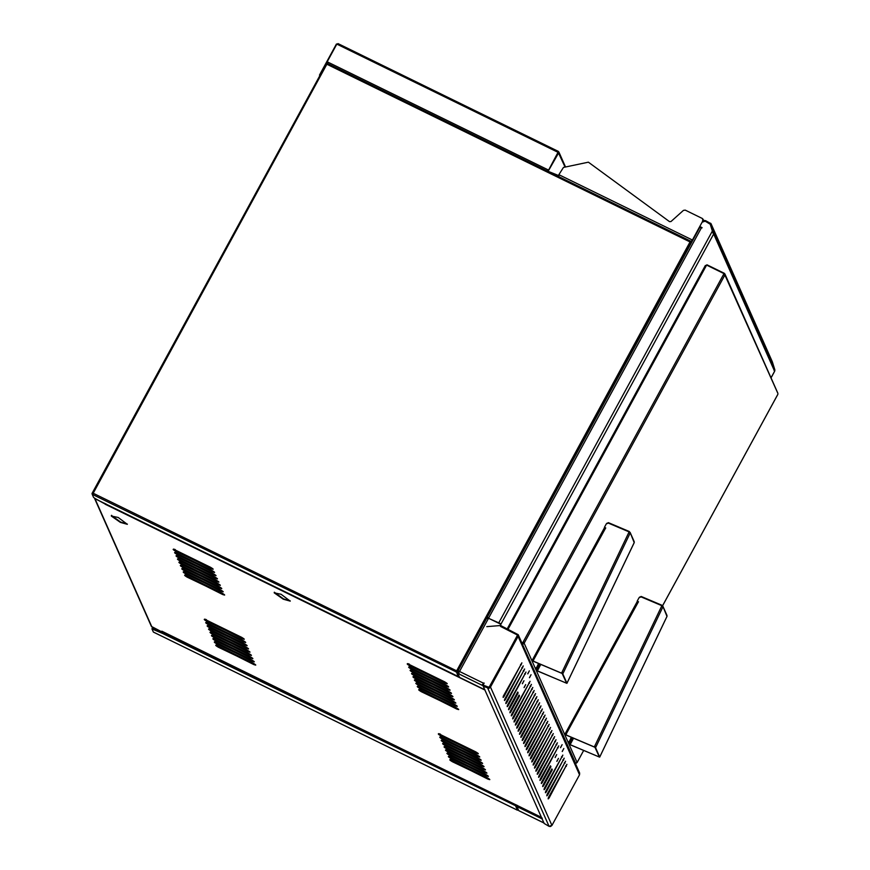 <?xml version="1.0" encoding="UTF-8"?>
<svg xmlns="http://www.w3.org/2000/svg" width="870" height="870" viewBox="0 0 870 870"><rect width="100%" height="100%" fill="white"/><g stroke="black" fill="none" stroke-linecap="round" stroke-linejoin="round"><path stroke-width="1.3" d="M456.565 672.086L458.109 676.447L96.439 499.434L93.59 497.444L92.198 494.312L92.72 492.779L93.014 494.301L92.198 494.312L456.565 672.086L458.305 676.436M458.044 675.707L458.457 676.284L457.957 676.033M458.816 675.729L458.457 676.284M458.718 676.012L458.729 676.719L454.118 674.511M456.761 670.977L458.914 676.762M326.5 64.489L92.253 494.214M91.981 493.616L92.535 492.746M690.095 242.056L690.334 241.131L691.324 241.501L327.174 63.336L327.772 63.727L327.098 64.456L326.152 64.26L326.457 63.564L327.066 64.239M690.334 241.131L691.324 241.501L691.128 242.132L690.823 242.686L690.04 241.936L690.639 241.49M691.324 241.501L691.672 242.284M459.153 676.458L457.076 672.238L691.139 242.001M456.348 671.716L455.673 671.412L456.293 671.488L690.04 241.936L327.044 64.326L327.174 63.662L93.199 493.236L456.957 670.998L456.913 671.716M327.174 63.336L327 62.509L327.751 62.879M690.834 242.056L690.541 242.6M93.253 493.355L92.481 493.225M93.22 494.051L92.459 494.029M456.141 671.966L455.586 671.694M456.119 671.629L456.195 670.835M118.211 517.476L111.295 516.019L120.386 522.391L127.335 524.316L118.211 517.476M111.414 515.41L120.582 522.043L127.379 524.11M281.108 594.286L274.202 592.829L283.294 599.202L290.232 601.126L281.108 594.286M274.311 592.22L283.479 598.864L290.275 600.92M183.885 568.969C181.188 568.012 181.395 568.469 184.505 570.35L219.827 588.076C222.524 589.033 222.318 588.566 219.207 586.684L183.7 569.317C181.003 568.36 181.21 568.817 184.309 570.698L221.774 588.609M183.7 569.317L181.743 568.773M182.45 565.739C179.753 564.782 179.959 565.239 183.07 567.12L218.392 584.847C221.089 585.804 220.882 585.336 217.772 583.455L182.265 566.087C179.568 565.13 179.775 565.587 182.885 567.468L220.338 585.379M182.265 566.087L180.318 565.543M181.025 562.509C178.328 561.552 178.524 562.009 181.634 563.89L216.956 581.617C219.653 582.574 219.447 582.106 216.336 580.225L180.829 562.857C178.132 561.9 178.339 562.357 181.449 564.239L218.914 582.15M180.829 562.857L178.883 562.314M179.59 559.279C176.893 558.322 177.099 558.779 180.199 560.661L215.521 578.387C218.218 579.344 218.011 578.887 214.912 577.006L179.394 559.627C176.697 558.67 176.904 559.127 180.014 561.009L217.478 578.92M179.394 559.627L177.447 559.084M451.911 759.978C449.214 759.021 449.42 759.488 452.52 761.37L487.842 779.085C490.539 780.042 490.332 779.585 487.233 777.704L451.715 760.326C449.018 759.369 449.224 759.825 452.335 761.707L489.799 779.629M451.715 760.326L449.768 759.793M175.283 549.59C172.586 548.633 172.793 549.101 175.903 550.982L211.225 568.697C213.922 569.654 213.715 569.197 210.605 567.316L175.098 549.938C172.401 548.981 172.608 549.448 175.718 551.33L213.172 569.241M175.098 549.938L173.141 549.405M176.719 552.82C174.022 551.863 174.228 552.33 177.339 554.212L212.661 571.927C215.358 572.884 215.151 572.427 212.041 570.546L176.534 553.168C173.837 552.211 174.043 552.667 177.143 554.549L214.607 572.471M176.534 553.168L174.576 552.624M178.154 556.05C175.457 555.093 175.664 555.56 178.763 557.442L214.085 575.157C216.782 576.114 216.586 575.657 213.476 573.776L177.969 556.398C175.272 555.441 175.468 555.897 178.578 557.779L216.043 575.701M177.969 556.398L176.012 555.854M185.321 572.199C182.624 571.242 182.831 571.699 185.941 573.58L221.252 591.295C223.949 592.263 223.753 591.796 220.643 589.914L185.136 572.547C182.439 571.59 182.646 572.047 185.745 573.928L223.209 591.839M185.136 572.547L183.178 572.003M186.756 575.429C184.059 574.472 184.266 574.929 187.365 576.81L222.687 594.525C225.384 595.493 225.178 595.026 222.078 593.144L186.571 575.777C183.875 574.809 184.07 575.277 187.18 577.158L224.645 595.069M186.571 575.777L184.614 575.233M206.386 619.636C203.689 618.679 203.884 619.135 206.995 621.017L242.317 638.732C245.014 639.689 244.807 639.232 241.708 637.351L206.19 619.973C203.493 619.016 203.7 619.483 206.81 621.365L244.274 639.276M206.19 619.973L204.243 619.44M207.821 622.866C205.113 621.898 205.32 622.365 208.43 624.247L243.752 641.962C246.449 642.919 246.243 642.462 243.132 640.581L207.625 623.203C204.928 622.246 205.135 622.713 208.245 624.595L245.699 642.506M207.625 623.203L205.679 622.67M209.246 626.096C206.549 625.128 206.755 625.595 209.866 627.477L245.188 645.192C247.885 646.149 247.678 645.692 244.568 643.811L209.061 626.433C206.364 625.476 206.571 625.943 209.67 627.825L247.134 645.736M209.061 626.433L207.103 625.9M210.681 629.314C207.984 628.357 208.191 628.825 211.301 630.707L246.612 648.422C249.32 649.379 249.114 648.922 246.003 647.041L210.496 629.662C207.799 628.705 208.006 629.162 211.105 631.044L248.57 648.966M210.496 629.662L208.539 629.13M212.117 632.544C209.42 631.587 209.626 632.055 212.726 633.936L248.048 651.652C250.745 652.609 250.549 652.152 247.439 650.271L211.932 632.892C209.235 631.935 209.431 632.392 212.541 634.274L250.005 652.195M211.932 632.892L209.975 632.349M213.552 635.774C210.855 634.817 211.062 635.285 214.161 637.166L249.483 654.882C252.18 655.839 251.974 655.382 248.874 653.5L213.357 636.122C210.66 635.165 210.866 635.622 213.976 637.503L251.441 655.425M213.357 636.122L211.41 635.578M450.475 756.759C447.778 755.791 447.985 756.258 451.084 758.14L486.406 775.855C489.103 776.812 488.907 776.355 485.797 774.474L450.29 757.096C447.593 756.139 447.789 756.606 450.899 758.488L488.364 776.399M450.29 757.096L448.333 756.563M449.04 753.529C446.343 752.561 446.549 753.029 449.659 754.91L484.971 772.625C487.678 773.582 487.472 773.125 484.362 771.244L448.855 753.866C446.158 752.909 446.364 753.376 449.464 755.258L486.928 773.169M448.855 753.866L446.897 753.333M447.604 750.299C444.907 749.342 445.114 749.799 448.224 751.68L483.546 769.395C486.243 770.352 486.036 769.896 482.926 768.014L447.419 750.636C444.722 749.679 444.929 750.147 448.028 752.028L485.493 769.939M447.419 750.636L445.462 750.103M446.169 747.069C443.472 746.112 443.678 746.569 446.788 748.45L482.11 766.165C484.807 767.133 484.601 766.666 481.491 764.784L445.984 747.417C443.287 746.449 443.493 746.917 446.604 748.798L484.057 766.709M445.984 747.417L444.037 746.873M444.744 743.839C442.047 742.882 442.243 743.339 445.353 745.22L480.675 762.936C483.372 763.904 483.165 763.436 480.066 761.554L444.548 744.187C441.851 743.219 442.058 743.687 445.168 745.568L482.632 763.479M444.548 744.187L442.602 743.643M443.308 740.609C440.611 739.652 440.818 740.109 443.917 741.99L479.239 759.717C481.936 760.674 481.73 760.206 478.63 758.325L443.124 740.957C440.416 740 440.622 740.457 443.733 742.338L481.197 760.25M443.124 740.957L441.166 740.413M441.873 737.379C439.176 736.422 439.383 736.879 442.493 738.76L477.804 756.487C480.501 757.444 480.305 756.976 477.195 755.095L441.688 737.727C438.991 736.77 439.198 737.227 442.297 739.108L479.762 757.02M441.688 737.727L439.731 737.184M440.437 734.149C437.74 733.192 437.947 733.649 441.057 735.531L476.379 753.257C479.076 754.214 478.87 753.746 475.76 751.865L440.253 734.497C437.556 733.54 437.762 733.997 440.862 735.879L478.326 753.79M440.253 734.497L438.295 733.954M420.808 689.943C418.111 688.986 418.318 689.442 421.428 691.324L456.75 709.05C459.447 710.007 459.24 709.55 456.13 707.669L420.623 690.291C417.926 689.334 418.133 689.79 421.243 691.672L458.697 709.583M420.623 690.291L418.677 689.747M419.383 686.713C416.686 685.756 416.882 686.223 419.992 688.105L455.314 705.82C458.012 706.777 457.805 706.32 454.695 704.439L419.188 687.061C416.491 686.104 416.697 686.561 419.808 688.442L457.272 706.364M419.188 687.061L417.241 686.517M417.948 683.483C415.251 682.526 415.458 682.993 418.557 684.875L453.879 702.59C456.576 703.547 456.369 703.09 453.27 701.209L417.752 683.831C415.055 682.874 415.262 683.331 418.372 685.212L455.837 703.134M417.752 683.831L415.806 683.287M416.512 680.253C413.815 679.296 414.022 679.764 417.121 681.645L452.443 699.36C455.14 700.317 454.945 699.861 451.834 697.979L416.328 680.601C413.631 679.644 413.826 680.112 416.937 681.982L454.401 699.904M416.328 680.601L414.37 680.068M415.077 677.034C412.38 676.066 412.587 676.534 415.697 678.415L451.019 696.13C453.716 697.087 453.509 696.631 450.399 694.749L414.892 677.371C412.195 676.414 412.402 676.882 415.501 678.763L452.965 696.674M414.892 677.371L412.935 676.838M413.642 673.804C410.944 672.836 411.151 673.304 414.261 675.185L449.583 692.901C452.28 693.858 452.074 693.401 448.963 691.519L413.457 674.141C410.76 673.184 410.966 673.652 414.076 675.533L451.53 693.444M413.457 674.141L411.499 673.608M412.217 670.574C409.509 669.617 409.716 670.074 412.826 671.955L448.148 689.671C450.845 690.628 450.638 690.171 447.528 688.29L412.021 670.911C409.324 669.954 409.531 670.422 412.641 672.303L450.094 690.214M412.021 670.911L410.074 670.379M410.781 667.344C408.084 666.387 408.291 666.844 411.39 668.725L446.712 686.441C449.409 687.409 449.203 686.941 446.103 685.06L410.586 667.692C407.889 666.725 408.095 667.192 411.205 669.073L448.67 686.985M410.586 667.692L408.639 667.149M217.848 645.464C215.151 644.507 215.358 644.964 218.468 646.845L253.79 664.571C256.487 665.528 256.28 665.061 253.17 663.179L217.663 645.812C214.966 644.855 215.173 645.312 218.272 647.193L255.736 665.104M217.663 645.812L215.706 645.268M216.412 642.234C213.715 641.277 213.922 641.734 217.032 643.615L252.354 661.341C255.051 662.298 254.845 661.831 251.734 659.949L216.228 642.582C213.531 641.625 213.737 642.082 216.847 643.963L254.301 661.874M216.228 642.582L214.281 642.038M214.988 639.004C212.291 638.047 212.487 638.504 215.597 640.385L250.919 658.111C253.616 659.068 253.409 658.612 250.299 656.73L214.792 639.352C212.095 638.395 212.302 638.852 215.412 640.733L252.876 658.644M214.792 639.352L212.845 638.808M409.346 664.114C406.649 663.157 406.855 663.614 409.955 665.496L445.277 683.211C447.974 684.179 447.767 683.711 444.668 681.83L409.161 664.462C406.464 663.505 406.66 663.962 409.77 665.844L447.234 683.755M409.161 664.462L407.203 663.919M160.798 631.348L151.391 626.4M161.853 631.185L541.444 817.354L161.874 631.674M105.509 503.719L105.15 504.252L104.193 503.077M95.026 498.445L103.998 503.415M220.012 587.729L221.665 588.327M218.577 584.499L220.23 585.097M217.141 581.269L218.794 581.867M215.706 578.039L217.369 578.637M488.026 778.737L489.69 779.346M211.41 568.349L213.063 568.958M212.845 571.579L214.498 572.188M214.281 574.809L215.934 575.407M221.448 590.958L223.101 591.557M222.883 594.188L224.536 594.786M242.502 638.395L244.155 638.993M243.937 641.614L245.59 642.223M245.373 644.844L247.026 645.453M246.808 648.074L248.461 648.683M248.244 651.304L249.897 651.913M249.668 654.534L251.332 655.132M486.602 775.507L488.255 776.116M485.166 772.277L486.819 772.886M483.731 769.058L485.384 769.656M482.295 765.828L483.948 766.426M480.86 762.598L482.513 763.197M479.435 759.369L481.088 759.967M478 756.139L479.653 756.737M476.564 752.909L478.217 753.507M456.935 708.702L458.588 709.3M455.499 705.472L457.152 706.07M454.064 702.242L455.728 702.851M452.639 699.012L454.292 699.621M451.204 695.782L452.857 696.391M449.768 692.553L451.421 693.162M448.333 689.334L449.986 689.932M446.897 686.104L448.55 686.702M253.975 664.223L255.628 664.821M252.539 660.993L254.192 661.591M251.104 657.764L252.757 658.362M445.473 682.874L447.126 683.472M105.912 503.904L105.324 503.937M562.205 751.473L563.825 748.515L562.259 751.528M560.497 747.624L562.118 744.666L560.552 747.689M555.114 757.498L556.735 754.54L555.169 757.563M524.055 687.539L525.676 684.581L524.11 687.604M529.438 677.665L531.059 674.707L529.493 677.73M527.731 673.826L529.351 670.857L527.785 673.88M522.348 683.7L523.968 680.731L522.402 683.755M556.822 761.348L558.442 758.379L556.876 761.402M566.957 764.371L548.72 796.985C547.817 799.204 547.948 799.519 549.133 797.91L566.903 764.317M565.598 761.304L547.361 793.918C546.447 796.137 546.588 796.441 547.763 794.843L565.543 761.239M564.228 758.227L545.99 790.841C545.088 793.059 545.218 793.364 546.404 791.765L564.173 758.161M562.868 755.149L544.62 787.763C543.717 789.982 543.859 790.286 545.033 788.688L562.814 755.095M558.768 745.927L540.531 778.541C539.628 780.76 539.759 781.064 540.933 779.466L558.714 745.862M557.398 742.85L539.161 775.464C538.258 777.682 538.399 777.987 539.574 776.388L557.344 742.784M556.039 739.772L537.801 772.386C536.899 774.604 537.029 774.909 538.204 773.31L555.984 739.717M554.668 736.694L536.431 769.308C535.529 771.527 535.67 771.842 536.844 770.233L554.614 736.64M553.309 733.627L535.072 766.242C534.158 768.46 534.3 768.765 535.474 767.166L553.255 733.562M551.939 730.55L533.701 763.164C532.799 765.382 532.929 765.687 534.115 764.088L551.885 730.485M550.579 727.472L532.342 760.086C531.429 762.305 531.57 762.609 532.744 761.011L550.525 727.418M549.209 724.395L530.972 757.009C530.069 759.227 530.2 759.543 531.385 757.933L549.155 724.34M547.85 721.328L529.602 753.942C528.699 756.16 528.84 756.465 530.015 754.855L547.795 721.263M546.48 718.25L528.242 750.864C527.34 753.083 527.47 753.387 528.655 751.789L546.425 718.185M545.109 715.173L526.872 747.787C525.969 750.005 526.111 750.31 527.285 748.711L545.066 715.107M543.75 712.095L525.513 744.709C524.61 746.928 524.74 747.232 525.915 745.633L543.696 712.041M542.38 709.017L524.142 741.642C523.24 743.85 523.381 744.165 524.556 742.556L542.325 708.963M541.02 705.951L522.783 738.565C521.869 740.783 522.011 741.088 523.185 739.489L540.966 705.885M539.65 702.873L521.413 735.487C520.51 737.706 520.651 738.01 521.826 736.411L539.596 702.808M538.291 699.795L520.053 732.409C519.14 734.628 519.281 734.932 520.456 733.334L538.236 699.741M536.92 696.718L518.683 729.332C517.78 731.55 517.911 731.866 519.096 730.256L536.866 696.663M535.561 693.651L517.324 726.265C516.41 728.484 516.552 728.788 517.726 727.179L535.507 693.586M534.191 690.573L515.953 723.187C515.051 725.406 515.181 725.711 516.367 724.112L534.136 690.508M532.821 687.496L514.583 720.11C513.681 722.328 513.822 722.633 514.996 721.034L532.777 687.43M531.461 684.418L513.224 717.032C512.321 719.251 512.452 719.555 513.637 717.957L531.407 684.364M530.091 681.34L511.854 713.965C510.951 716.173 511.092 716.488 512.267 714.879L530.047 681.286M526.002 672.118L507.765 704.733C506.851 706.951 506.992 707.256 508.167 705.657L525.948 672.064M524.632 669.041L506.394 701.655C505.492 703.873 505.622 704.189 506.808 702.579L524.577 668.986M523.272 665.974L505.035 698.588C504.121 700.807 504.263 701.111 505.437 699.502L523.218 665.909M521.902 662.896L503.665 695.511C502.762 697.729 502.893 698.034 504.078 696.435L521.848 662.831M774.898 370.37L774.05 370.392M710.225 224.166L712.954 232.986L713.672 233.986L713.955 233.117L713.019 232.964M713.955 233.117L713.096 233.127M713.868 232.942L713.759 232.257L712.943 232.529M710.888 223.492L711.171 224.047L710.181 223.981L712.53 231.3L713.346 231.028L711.171 224.047L772.386 361.942L774.844 369.859L774.604 371.24L713.672 233.986L500.685 624.627M713.857 233.323L713.019 233.203M704.2 220.632L702.721 221.545M703.797 220.588L704.113 221.35M703.863 220.741L704.178 221.502M710.953 223.644L705.559 220.632L704.135 220.48L704.308 221.274M710.659 223.231L710.05 223.829M710.736 223.383L710.344 224.308M774.844 369.859L713.346 231.028M500.087 624.051L499.848 623.431M500.359 623.562L487.407 617.798L487.678 617.298L486.939 617.907L487.852 618.178L487.2 617.754L486.798 618.494L487.972 618.211M702.101 227.842L699.774 226.515L701.992 227.603L700.731 227.733M487.483 617.265L488.124 617.689M710.279 224.275L705.157 221.165L702.133 222.187L699.774 226.515M712.476 231.257L710.366 224.503M490.484 687.05L551.928 825.434L579.54 774.779L579.637 773.038L518.183 634.632L518.096 636.394L490.484 687.05L489.136 688.279L483.263 686.31L544.152 823.466L549.079 826.348L550.525 826.5L550.34 825.695M489.06 688.126L488.886 687.322L485.395 685.93L484.981 686.669M485.395 685.93L483.655 685.451L483.263 686.31M489.408 688.007L489.092 687.256L517.4 635.926L516.9 634.306L517.4 635.926M489.136 688.279L489.157 687.409M551.928 825.434L550.525 826.5M518.303 635.002L517.476 635.198L489.734 686.68L488.037 687.224L483.927 685.397M503.665 695.511C502.762 697.729 502.893 698.034 504.078 696.435L503.328 696.065M505.035 698.588C504.121 700.807 504.263 701.111 505.437 699.502L504.687 699.143M506.394 701.655C505.492 703.873 505.622 704.189 506.808 702.579L506.057 702.221M507.765 704.733C506.851 706.951 506.992 707.256 508.167 705.657L507.417 705.287M511.854 713.965C510.951 716.173 511.092 716.488 512.267 714.879L511.516 714.52M513.224 717.032C512.321 719.251 512.452 719.555 513.637 717.957L512.887 717.587M514.583 720.11C513.681 722.328 513.822 722.633 514.996 721.034L514.246 720.664M515.953 723.187C515.051 725.406 515.181 725.711 516.367 724.112L515.616 723.742M517.324 726.265C516.41 728.484 516.552 728.788 517.726 727.179L516.976 726.82M518.683 729.332C517.78 731.55 517.911 731.866 519.096 730.256L518.346 729.886M520.053 732.409C519.14 734.628 519.281 734.932 520.456 733.334L519.705 732.964M521.413 735.487C520.51 737.706 520.651 738.01 521.826 736.411L521.076 736.042M522.783 738.565C521.869 740.783 522.011 741.088 523.185 739.489L522.435 739.119M524.142 741.642C523.24 743.85 523.381 744.165 524.556 742.556L523.805 742.197M525.513 744.709C524.61 746.928 524.74 747.232 525.915 745.633L525.165 745.264M526.872 747.787C525.969 750.005 526.111 750.31 527.285 748.711L526.535 748.341M528.242 750.864C527.34 753.083 527.47 753.387 528.655 751.789L527.905 751.419M529.602 753.942C528.699 756.16 528.84 756.465 530.015 754.855L529.264 754.497M530.972 757.009C530.069 759.227 530.2 759.543 531.385 757.933L530.635 757.563M532.342 760.086C531.429 762.305 531.57 762.609 532.744 761.011L531.994 760.641M533.701 763.164C532.799 765.382 532.929 765.687 534.115 764.088L533.364 763.719M535.072 766.242C534.158 768.46 534.3 768.765 535.474 767.166L534.724 766.796M536.431 769.308C535.529 771.527 535.67 771.842 536.844 770.233L536.094 769.874M537.801 772.386C536.899 774.604 537.029 774.909 538.204 773.31L537.453 772.941M539.161 775.464C538.258 777.682 538.399 777.987 539.574 776.388L538.824 776.018M540.531 778.541C539.628 780.76 539.759 781.064 540.933 779.466L540.183 779.096M544.62 787.763C543.717 789.982 543.859 790.286 545.033 788.688L544.283 788.318M545.99 790.841C545.088 793.059 545.218 793.364 546.404 791.765L545.653 791.395M547.361 793.918C546.447 796.137 546.588 796.441 547.763 794.843L547.012 794.473M548.72 796.985C547.817 799.204 547.948 799.519 549.133 797.91L548.383 797.551M551.536 769.45L552.287 769.819L543.674 785.61C542.488 787.219 542.358 786.904 543.261 784.686C542.358 786.904 542.488 787.219 543.674 785.61L542.923 785.24M552.287 769.819L551.874 768.895L543.261 784.686M550.166 766.372L550.917 766.742L542.304 782.532C541.129 784.142 540.988 783.826 541.89 781.619C540.988 783.826 541.129 784.142 542.304 782.532L541.553 782.173M550.917 766.742L550.503 765.817L541.89 781.619M517.4 692.563L518.15 692.933L509.537 708.735C508.363 710.333 508.221 710.029 509.124 707.81C508.221 710.029 508.363 710.333 509.537 708.735L508.787 708.365M518.15 692.933L517.737 692.009L509.124 707.81M518.759 695.641L519.51 696.011L510.897 711.812C509.722 713.411 509.592 713.106 510.494 710.888C509.592 713.106 509.722 713.411 510.897 711.812L510.146 711.442M519.51 696.011L519.107 695.086L510.494 710.888M500.935 625.682L500.435 624.062L500.935 625.682L518.205 634.676L517.411 635.013L500.533 626.433L500.935 625.682L500.587 626.324L516.9 634.306M517.411 635.013L516.845 634.404M518.27 634.828L517.476 635.165M579.637 773.038L578.844 773.376M483.263 686.169L483.513 684.549M458.664 672.379L457.783 673.369L458.664 672.379L457.783 673.369L459.577 677.415L484.873 689.79M484.122 683.211L483.089 684.81M500.533 624.29L501.044 625.921L500.533 624.29M500.435 624.062L488.538 618.244L459.523 671.466L458.175 671.444L459.621 671.694M484.024 682.983L483.252 684.636L482.393 684.603L482.774 684.179M458.283 672.814L459.099 673.206L458.523 672.532L459.523 671.466L483.818 683.352M482.393 684.603L483.144 684.973M487.428 617.798L488.538 618.244L701.416 227.799M458.175 671.444L458.316 670.716L458.969 671.151L458.207 672.63M458.316 670.716L458.349 672.086M457.881 673.206L457.392 672.108L457.881 671.52L457.392 672.108L458.142 672.477M702.775 219.697L702.547 221.643L703.058 220.686L702.362 218.5L685.234 210.116L683.428 210.388L670.977 221.545L669.519 221.643L588.381 162.179L563.455 167.431L558.866 174.685L692.4 240.022L703.004 220.567M703.188 220.969L702.416 218.62L703.199 219.512M548.644 171.673L557.17 175.696L558.29 175.979L559.323 175M548.568 171.488L558.431 175.479M558.366 175.316L558.921 174.805M692.4 240.022L691.389 241.001L692.096 241.512M691.389 241.001L691.878 241.914M691.976 240.979L699.817 226.635M703.101 219.294L703.689 220.632M703.123 219.349L702.362 218.5M558.312 176.49L558.562 175.686M558.355 175.914L558.855 176.164L558.866 174.685M565.065 167.051L558.333 152.587L548.133 171.303L558.975 152.315L557.779 151.717M326.794 62.77L327.544 63.129L327.196 61.781L336.831 44.109L338.125 43.674L558.225 151.935M557.92 151.326L558.257 152.533L548.437 170.607L547.513 170.368L548.35 171.053M558.322 151.739L548.263 170.737M319.964 75.407L319.497 75.07L319.79 75.723M326.913 62.412L319.899 75.266M336.429 44.022L319.497 75.07M558.975 152.315L558.116 151.804M558.333 152.587L558.899 152.141M547.404 170.705L548.372 170.825M326.772 63.14L327.316 64.347M705.885 265.546L706.603 265.1L724.003 273.615L724.395 275.214L725.091 274.518L724.047 273.658M725.091 274.518L724.438 274.039M724.83 273.811L724.134 273.756M777.921 393.523L724.884 275.029L524.153 643.202L523.631 642.245M706.07 265.35L705.407 265.546M724.318 273.3L706.918 264.784M724.079 275.127L724.754 274.55M523.783 643.158L523.838 642.397M524.142 642.484L523.359 643.061L521.706 642.582M724.003 273.615L522.642 642.941L523.359 643.061L521.652 642.451M523.153 643.724L522.674 643.158L523.261 643.985L524.153 643.202L577.114 762.49L576.168 762.805M576.212 763.24L575.179 763.001M523.109 643.289L523.751 643.006M522.674 643.158L521.772 642.712M575.57 763.197L522.054 643.354M576.56 762.892L577.006 762.076M638.515 601.833L637.21 601.094L639.091 597.646L641.168 596.907L661.874 605.694L662.82 607.053L595.558 747.689L594.971 747.341L599.299 756.867M595.558 747.689L599.713 757.041L666.975 616.406L662.875 606.26L662.407 606.879M666.986 615.471L666.975 616.406M662.875 606.26L661.994 605.803M662.494 606.499L661.972 605.759M639.548 597.114L640.331 596.885M662.168 605.357L641.168 596.45L640.537 596.82M569.458 743.73L570.057 744.622L598.723 756.78L599.343 756.4M573.558 738.195L570.111 744.742L599.104 756.911M599.463 756.421L599.582 757.139M572.732 737.847L569.284 744.154L568.534 743.176L571.34 737.249M568.882 743.959L568.534 743.176M569.1 741.37L568.936 743.371M569.502 741.566L571.753 737.434M569.437 744.394L570.111 744.742M595.265 747.406L595.254 746.743L594.808 747.243L565.348 734.748L565.326 734.041L565.174 734.737M595.015 747.243L565.065 734.53M594.971 747.341L595.047 746.732M565.206 735.454L564.869 734.497L565.13 735.454M565.087 735.4L566.424 734.639M565.141 733.997L565.13 734.813M565.728 734.867L638.46 601.714L637.21 601.094M605.748 528.025L604.443 527.296L606.325 523.838L608.402 523.109L629.108 531.885L630.054 533.256L562.792 673.891L562.194 673.532L566.533 683.059M562.792 673.891L566.946 683.233L634.197 542.597L630.108 532.462L629.641 533.082M634.219 541.673L634.197 542.597M630.108 532.462L629.173 531.94M629.728 532.701L629.227 531.994M606.781 523.305L607.564 523.087M629.401 531.559L608.402 522.653L607.771 523.011M536.692 669.922L537.29 670.813L565.957 682.972L566.577 682.602M540.792 664.386L537.345 670.944L566.337 683.102M566.696 682.613L566.816 683.341M539.955 664.038L536.518 670.357L535.768 669.378L538.573 663.451M536.116 670.161L535.768 669.378M536.333 667.562L536.17 669.574M536.736 667.758L538.987 663.625M536.67 670.596L537.345 670.944M562.498 673.608L562.488 672.934L562.042 673.434L532.571 660.939L532.56 660.232L532.407 660.928M562.237 673.445L532.288 660.721M562.194 673.532L562.281 672.934M532.44 661.657L532.103 660.7L532.364 661.646M532.309 661.591L533.658 660.841M532.375 660.189L532.364 661.004M532.962 661.069L605.694 527.905L604.443 527.296M515.769 805.848L162.527 633.425L151.967 628.912L153.359 632.044L517.498 810.209L515.975 805.609L515.268 805.609L515.975 805.609M162.766 633.099L154.338 628.966L152.163 628.368L151.967 628.912M515.747 806.251L517.498 810.209M162.527 633.425L162.755 632.784M162.549 633.034L163.049 633.273L162.951 632.066M516.16 804.891L516.03 805.435M515.856 805.566L515.268 805.609M510.266 802.118L515.17 804.522M511.114 802.782L510.19 802.086M511.168 802.901L515.073 804.717M516.476 805.163L515.682 805.174L515.953 804.685M516.258 805.555L517.824 809.785L515.682 805.174M152.348 628.292L152.674 627.368M517.498 809.883L517.628 809.22M517.367 805.37L516.921 806.577L518.716 810.612L544.011 822.987M517.846 805.827L516.987 805.805M542.282 818.181L541.531 817.811M486.776 626.639L499.717 625.595M111.61 515.334L112.154 516.552M160.156 631.033L160.602 632.033M153.359 627.705L153.816 628.727M484.905 690.019L105.303 504.285M95.124 499.075L151.924 627.009M771.016 377.819L774.604 371.24M705.157 221.371L705.559 220.632M712.378 231.028L498.586 623.159M487.635 687.963L549.079 826.348M520.554 664.473L521.304 664.832M521.913 667.54L522.663 667.91M523.283 670.618L524.034 670.987M524.643 673.695L525.393 674.065M528.742 682.917L529.493 683.287M530.113 685.995L530.863 686.365M531.472 689.073L532.222 689.442M532.842 692.15L533.593 692.509M534.202 695.217L534.952 695.587M535.572 698.295L536.322 698.664M536.931 701.372L537.682 701.742M538.302 704.45L539.052 704.82M539.661 707.527L540.411 707.886M541.031 710.594L541.782 710.964M542.391 713.672L543.141 714.042M543.761 716.75L544.511 717.119M545.131 719.827L545.881 720.186M546.49 722.894L547.241 723.264M547.861 725.971L548.611 726.341M549.22 729.049L549.971 729.419M550.59 732.127L551.341 732.496M551.95 735.204L552.7 735.563M553.32 738.271L554.07 738.641M554.679 741.349L555.43 741.718M556.05 744.426L556.8 744.796M557.409 747.504L558.159 747.863M561.509 756.726L562.259 757.096M562.879 759.804L563.629 760.162M564.239 762.881L564.989 763.24M565.609 765.948L566.359 766.318M518.096 636.394L579.54 774.779M457.783 673.369L483.078 685.745M557.387 175.305L557.246 175.881M336.831 44.109L558.203 152.413M327.196 61.781L548.557 170.085M577.114 762.49L583.65 750.495L577.071 762.642M662.592 605.694L777.845 394.317M705.265 265.687L507.297 628.793M706.603 265.1L508.091 629.184M599.006 756.193L598.723 756.78M594.34 746.906L661.874 605.694M637.242 601.616L564.739 734.617M566.239 682.385L565.957 682.972M561.574 673.108L629.108 531.885M604.476 527.818L531.962 660.808M542.217 818.942L516.921 806.577M447.93 686.147L408.976 667.094M153.272 628.51L152.794 627.433M458.153 676.49L104.933 503.665M326.402 63.597L92.024 493.464M691.215 241.425L327.207 63.325M94.71 498.738L151.369 626.356M711.084 223.84L772.31 361.735M771.048 377.885L774.724 371.131M699.817 227.353L457.468 671.847M459.643 677.491L484.938 689.866M338.017 43.598L558.355 151.402M565.511 166.953L558.888 152.032M777.834 393.164L724.993 274.17M507.264 628.782L705.331 265.513M777.9 394.284L662.614 605.727M662.864 606.172L666.964 615.394M599.713 757.096L667.018 616.384M637.242 601.561L564.739 734.541M630.097 532.375L634.186 541.597M566.946 683.298L634.252 542.575M604.476 527.753L531.962 660.743M517.465 810.22L153.457 632.12M544.076 823.063L518.911 810.753"/></g></svg>
